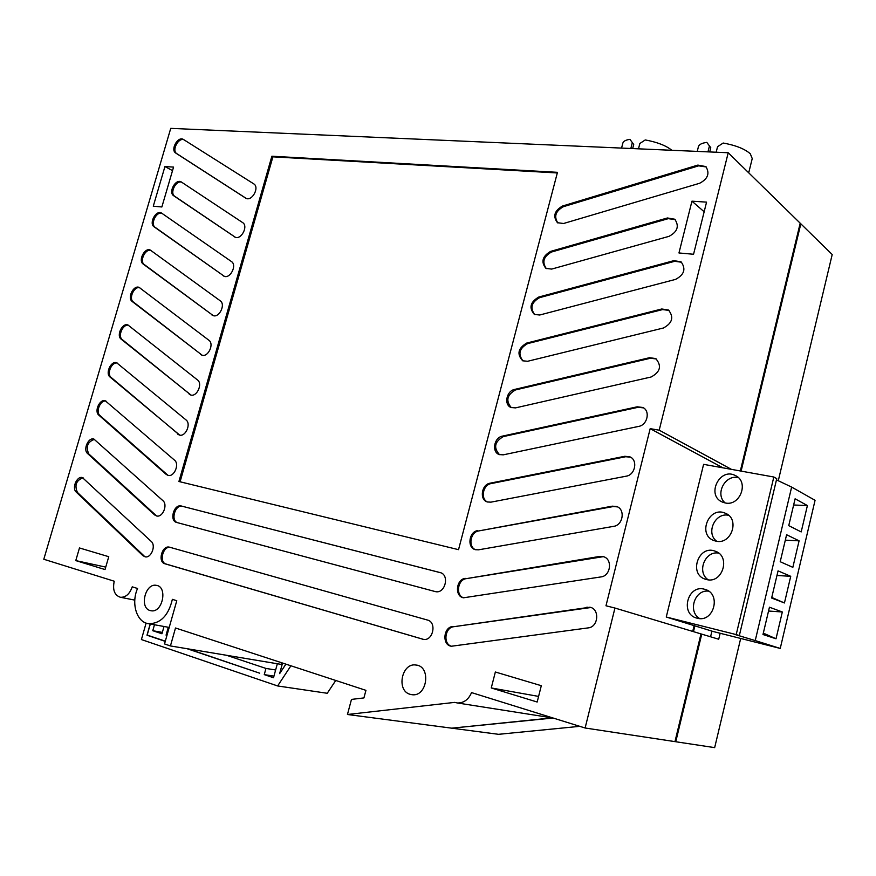 <?xml version="1.0" encoding="UTF-8"?>
<svg xmlns="http://www.w3.org/2000/svg" width="876" height="876" viewBox="0 0 876 876"><rect width="100%" height="100%" fill="white"/><g stroke="black" fill="none" stroke-linecap="round" stroke-linejoin="round"><path stroke-width="1.31" d="M738.435 477.716C725.208 474.069 714.575 494.36 725.208 502.944M728.591 515.285C715.09 512.175 705.508 533.155 716.71 541.269M718.648 553.095C704.939 550.566 696.464 572.214 708.202 579.803M708.607 591.147C694.734 589.274 687.452 611.514 699.661 618.555M780.242 648.437L815.063 500.316L791.641 487.078L755.232 640.575L780.242 648.437L713.25 631.53L666.264 617.022L703.603 464.346L773.826 477.015L776.76 478.668L739.333 635.571L734.745 634.421L755.232 640.575M795.101 498.794L788.75 525.644L801.19 531.918L807.398 505.561L795.101 498.794M786.604 534.732L780.209 561.724L792.846 567.341L799.087 540.831L786.604 534.732M778.052 570.867L771.625 598.023L784.447 602.962L790.732 576.309L778.052 570.867M769.446 607.21L762.985 634.52L776.016 638.779L782.323 611.985L769.446 607.21M776.465 479.884L791.641 487.078M666.264 617.022L736.201 634.585L773.826 477.015M736.201 634.585L739.333 635.571M697.176 618.193L697.187 618.193C713.852 623.121 721.725 593.49 704.895 589.362C687.769 583.624 679.469 614.459 697.176 618.193M706.538 579.54C722.656 584.062 731.077 555.997 715.101 551.146C698.402 544.478 688.24 574.579 705.629 579.288L706.538 579.54M715.845 541.116C731.427 545.244 740.319 518.68 725.229 513.194C709.002 505.649 697.055 534.94 714.06 540.591L715.845 541.116M725.098 502.923C740.165 506.678 749.462 481.526 735.249 475.493C719.579 467.127 705.914 495.575 722.459 502.101L725.098 502.923M768.548 611.021L782.323 611.985M763.314 633.118L776.016 638.779M776.957 575.488L790.732 576.309M771.756 597.465L784.447 602.962M785.323 540.153L799.087 540.831M793.634 505.003L807.398 505.561M740.34 470.97L800.193 223.194L728.219 152.752L170.743 128.367L43.8 559.26L114.23 581.215C112.446 589.986 114.537 595.351 120.483 597.29C125.816 597.443 129.725 593.961 132.232 586.832L137.554 588.486C130.82 603.564 136.798 622.694 148.876 623.745C160.713 623.515 168.542 615.39 172.364 599.337L176.777 600.717L164.535 643.937L170.437 645.94L175.507 627.993L365.938 690.354L363.923 697.92L351.473 699.409L347.444 714.498L454.655 702.388L457.414 702.968C463.809 703.067 468.518 699.606 471.54 692.598L585.113 728L614.952 608.043L700.986 633.906L674.969 741.622L585.113 728M694.12 625.617L692.708 631.421M347.444 714.498L451.764 728.175L552.198 717.871M170.437 645.94L281.207 664.391L281.656 662.749M538.685 297.074C530.199 302.121 528.765 307.903 534.371 314.429L539.704 315.01L675.538 279.4C684.32 274.736 686.16 268.888 681.079 261.847L673.896 260.643L538.685 297.074L539.627 297.643C531.469 302.264 529.827 307.925 534.71 314.604M550.61 251.39C542.332 256.285 540.766 261.957 545.945 268.406L551.672 269.085L669.023 236.345C677.531 231.79 679.447 226.085 674.772 219.23L667.424 217.971L550.61 251.39L551.53 252.014C543.58 256.504 541.839 262.044 546.317 268.614M562.458 206.046C554.366 210.798 552.701 216.361 557.465 222.712L563.553 223.5L699.606 183.281C707.907 178.912 709.987 173.339 705.848 166.582L697.876 165.082L562.458 206.046L563.356 206.714C555.592 211.094 553.752 216.503 557.859 222.964M142.898 555.658L145.142 556.818C151.176 558.362 156.246 545.54 151.23 541.423L82.366 477.551C76.836 475.832 71.613 488.228 76.245 492.104L142.898 555.658L145.547 556.873M154.592 514.902L156.607 515.964C162.695 517.738 168.05 504.718 162.914 500.667L93.874 439.051C88.312 437.146 82.837 449.706 87.567 453.516L154.592 514.902L157.012 516.03M166.21 474.409L167.995 475.361C174.116 477.376 179.788 464.16 174.521 460.174L105.306 400.803C99.722 398.7 93.984 411.424 98.835 415.158L166.21 474.409L168.411 475.449M177.751 434.178L179.317 435.022C185.471 437.266 191.45 423.864 186.041 419.943L116.661 362.774C111.066 360.485 105.065 373.384 110.026 377.041L179.733 435.12M189.227 394.2L190.563 394.934C196.728 397.419 203.046 383.808 197.505 379.965L127.951 324.985C122.344 322.499 116.081 335.563 121.151 339.154L190.99 395.043M200.626 354.473L201.743 355.098C207.919 357.813 214.554 344.005 208.882 340.249L139.164 287.416C133.568 284.744 127.02 297.982 132.199 301.486L202.181 355.229M211.948 314.999L212.857 315.502C219.033 318.47 226.008 304.454 220.194 300.775L150.311 250.076C144.726 247.218 137.904 260.621 143.193 264.059L213.306 315.656M223.205 275.765L223.906 276.17C230.059 279.356 237.385 265.154 231.439 261.552L161.392 212.967C155.819 209.911 148.712 223.5 154.121 226.84L224.365 276.334M234.385 236.783L234.899 237.078C241.02 240.495 248.685 226.085 242.608 222.57L181.146 181.869C175.529 178.594 168.093 192.435 173.678 195.742L235.25 237.221M245.499 198.042L245.817 198.228C251.905 201.874 259.92 187.267 253.711 183.84L183.336 139.393C177.817 135.977 170.141 149.905 175.78 153.081L245.992 198.315M169.637 547.215L169.287 547.128C161.907 545.266 157.494 562.031 164.918 563.772L423.382 639.37C433.007 641.309 437.08 622.223 427.521 620.066L169.637 547.215M181.387 506.01L181.277 505.989C173.831 503.842 169.09 520.848 176.689 522.457L435.438 591.618C445.227 594.092 449.903 574.568 440.026 572.554L182.427 506.306C174.981 504.171 170.251 521.154 177.85 522.764L435.252 591.574M452.684 626.471C443.179 627.315 442.008 645.371 451.436 646.236L588.245 627.884C598.483 627.041 599.885 608.842 589.887 607.221L453.735 626.712C444.8 627.49 442.884 644.188 451.523 646.247M465.244 578.346C456.035 579.343 454.48 596.49 463.524 597.793L601.013 576.912C610.857 575.915 612.762 558.833 603.312 556.654L599.655 556.435L466.284 578.642C457.611 579.573 455.4 595.439 463.645 597.826M477.716 530.593C468.791 531.721 466.897 547.993 475.515 549.712L478.504 549.821L613.682 526.345C623.132 525.206 625.486 509.175 616.627 506.514L612.269 506.164L478.734 530.933C470.313 531.995 467.839 547.073 475.668 549.745M490.089 483.191C481.45 484.439 479.238 499.878 487.428 501.97L490.921 502.156L626.252 476.172C635.33 474.912 638.067 459.867 629.8 456.801L624.796 456.286L490.089 483.191L491.097 483.585C482.917 484.767 480.212 499.079 487.625 502.025M502.375 436.139C493.998 437.507 491.513 452.158 499.265 454.578L503.262 454.841L638.713 426.393C647.452 425.013 650.518 410.899 642.831 407.482L637.213 406.803L502.375 436.139L503.361 436.576C494.611 441.668 493.319 447.691 499.495 454.655M514.573 389.437C506.448 390.915 503.711 404.811 511.036 407.515L515.493 407.887L651.087 377.009C660.394 371.961 661.938 365.807 655.73 358.558L649.532 357.704L514.573 389.437L515.537 389.93C506.985 394.846 505.572 400.748 511.299 407.625M526.673 343.085C517.979 348.309 516.665 354.211 522.731 360.803L527.648 361.273L663.362 328.018C672.396 323.167 674.104 317.167 668.476 310.016L661.763 308.987L526.673 343.085L527.626 343.611C519.271 348.374 517.749 354.156 523.038 360.945M271.867 156.224L178.923 481.504L458.531 549.668L557.475 172.32L271.867 156.224L272.896 156.837L180.084 481.789M728.219 152.752L659.201 430.182L650.178 428.66L605.984 605.776L614.952 608.043M153.278 206.199L161.863 206.966L173.558 167.108L164.94 166.549L153.278 206.199M410.034 694.296L412.191 694.734C427.466 696.814 431.255 666.045 415.925 665.026C401.745 662.563 396.061 690.551 410.034 694.296M495.356 672.002L491.261 687.956L537.174 702.026L541.302 685.7L495.356 672.002M150.037 610.528L151.143 610.78C162.684 613.025 167.984 586.515 156.278 585.343C145.35 582.934 139.174 607.681 150.037 610.528M105.021 569.564L108.755 556.698L79.475 547.96L75.774 560.596L105.021 569.564M706.56 202.137L691.952 201.173L678.966 252.967L693.551 254.259L706.56 202.137M659.201 430.182L731.449 469.372M491.261 687.956L538.598 696.409M75.774 560.596L105.733 567.111M164.94 166.549L172.528 170.634M691.952 201.173L704.151 211.762M722.985 467.85L650.178 428.66M557.311 172.955L272.896 156.837M669.012 310.411L662.617 309.578L527.626 343.611M656.332 358.952L650.408 358.251L515.537 389.93M643.51 407.877L638.1 407.296L503.361 436.576M630.556 457.173L625.694 456.735L491.097 483.585M617.46 506.875L613.2 506.558L478.734 530.933M603.312 556.654L466.284 578.642M590.895 607.506L453.735 626.712M440.595 572.729L182.526 506.328M170.196 547.38C162.87 545.945 158.808 562.348 166.09 564.045L423.502 639.381M184.026 139.821C178.397 137.149 171.4 150.639 176.832 153.672L246.233 198.414M181.759 182.241C176.032 179.865 169.407 193.158 174.751 196.29L235.348 237.265M161.994 213.317C156.322 211.193 150.048 224.212 155.205 227.377L224.278 276.279M150.924 250.426C145.263 248.456 139.24 261.311 144.288 264.552L213.032 315.47M139.799 287.744C134.148 285.937 128.367 298.628 133.316 301.957L201.721 354.911M128.597 325.303C122.968 323.649 117.417 336.176 122.268 339.592L190.344 394.605M117.329 363.08C111.723 361.591 106.412 373.964 111.153 377.446L178.879 434.551M105.985 401.088C100.412 399.763 95.342 411.972 99.974 415.542L167.349 474.759M94.575 439.325C87.589 441.778 85.64 446.618 88.728 453.867L155.753 515.208M83.089 477.792C76.234 480.322 74.351 485.195 77.416 492.421L144.069 555.932M706.231 166.966L698.687 165.827L563.356 206.714M675.221 219.624L668.268 218.661L551.53 252.014M681.55 262.242L674.739 261.289L539.627 297.643M226.501 655.281L265.954 668.432L264.256 674.619L273.509 677.739L277.342 663.745M168.301 627.26L166.068 635.133L166.944 635.428M150.19 623.975L146.993 635.21L165.257 641.363M187.048 648.7L259.712 673.195L188.241 648.908M165.312 641.177L147.168 635.067L150.322 624.008M164.02 626.482L161.951 633.764L152.774 630.709L154.472 624.752M146.106 623.077L141.408 639.557L277.626 685.952L290.909 665.782M452.739 728.076L553.052 718.013L457.414 702.968M674.991 741.501L675.757 741.742L701.742 634.136L700.975 633.939M694.876 625.858L693.474 631.651M741.107 471.113L800.828 223.818L800.051 223.763M282.532 663.044L279.641 673.633L285.883 664.139M277.626 685.952L327.241 693.277L335.749 680.466M675.757 741.742L714.663 747.633L740.691 638.451M778.282 480.749L832.2 254.533L800.828 223.818M452.684 728.306L498.532 734.318L579.759 726.335M162.345 632.384L152.774 630.709M720.149 633.271L718.714 639.239L701.742 634.136M273.947 676.13L264.256 674.619M275.633 669.987L265.954 668.432M166.977 635.297L166.068 635.133M711.936 631.125L710.567 636.786M148.208 635.418L146.993 635.21M716.174 152.216L717.553 146.686L723.204 143.029C735.829 145.339 744.863 148.931 750.305 153.804L752.232 158.567M697.241 151.395L698.38 146.85C698.917 144.584 701.72 143.095 706.801 142.383L710.775 147.705L706.801 142.383M707.972 151.866L709.352 146.347M709.713 151.942L710.775 147.705M638.484 148.821L639.863 143.478L645.251 139.941C657.197 142.142 666.067 145.591 671.859 150.278M621.566 148.088L622.814 143.248C623.285 141.277 625.661 139.974 629.932 139.339L633.709 144.485L629.932 139.339M630.83 148.493L632.198 143.16M632.658 148.57L633.709 144.485M662.617 309.578L661.763 308.987M650.408 358.251L649.532 357.704M638.1 407.296L637.213 406.803M625.694 456.735L624.796 456.286M613.2 506.558L612.269 506.164M600.597 556.775L599.655 556.435M587.895 607.397L586.942 607.112M177.85 522.764L176.689 522.457M166.09 564.045L164.918 563.772M423.436 639.37L422.495 639.173M176.832 153.672L175.78 153.081M174.751 196.29L173.678 195.742M155.205 227.377L154.121 226.84M144.288 264.552L143.193 264.059M133.316 301.957L132.199 301.486M122.268 339.592L121.151 339.154M111.153 377.446L110.026 377.041M99.974 415.542L98.835 415.158M88.728 453.867L87.567 453.516M77.416 492.421L76.245 492.104M698.687 165.827L697.876 165.082M668.268 218.661L667.424 217.971M674.739 261.289L673.896 260.643M736.103 475.953L735.249 475.493M726.281 513.697L725.229 513.194M716.36 551.672L715.101 551.146M706.352 589.887L704.895 589.362M120.483 597.29L134.794 600.115M148.876 623.745L169.21 627.424M156.278 585.343L156.913 585.475M415.925 665.026L417.206 665.267M630.413 457.097L629.8 456.801M617.383 506.843L616.627 506.514M590.851 607.495L589.887 607.221M182.427 506.306L181.277 505.989M752.309 158.249L748.717 172.813"/></g></svg>
